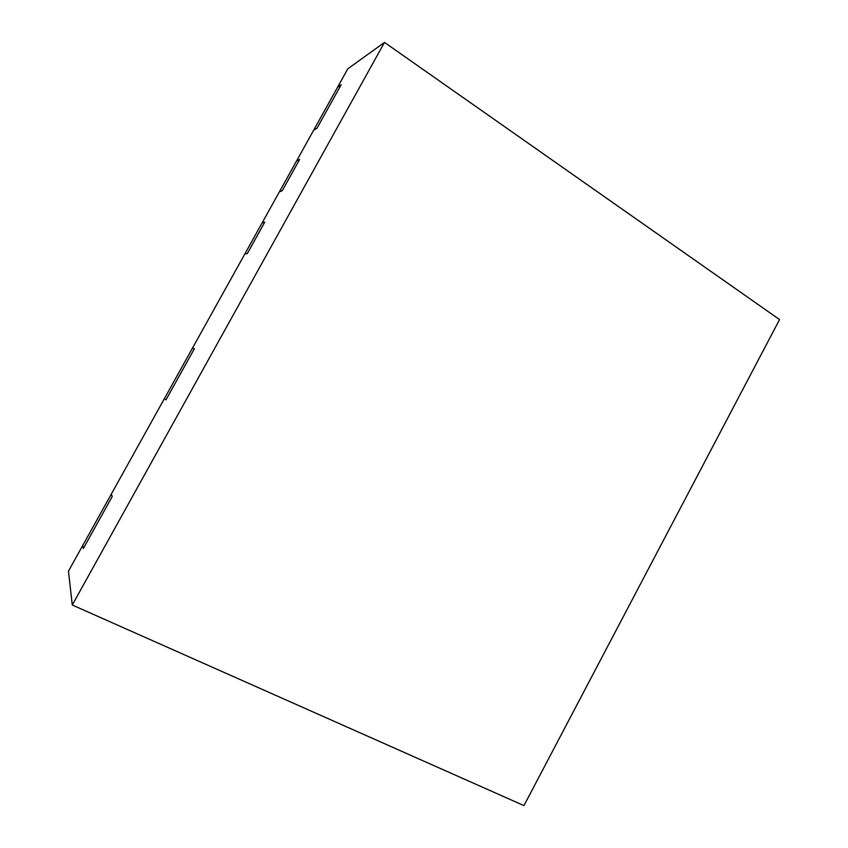 <?xml version="1.0" encoding="UTF-8"?>
<svg xmlns="http://www.w3.org/2000/svg" width="848" height="848" viewBox="0 0 848 848"><rect width="100%" height="100%" fill="white"/><g stroke="black" fill="none" stroke-linecap="round" stroke-linejoin="round"><path stroke-width="1.27" d="M72.281 605.016L68.455 571.16L82.775 545.402L83.337 548.476L82.775 545.402L164.406 398.613L165.943 399.896L164.406 398.613L244.786 254.071L247.277 253.616L244.786 254.071L279.352 191.913L282.246 190.715L279.352 191.913L313.686 130.168L316.982 128.228L313.686 130.168L337.599 87.174L341.172 84.736L316.982 128.228L341.172 84.736L337.599 87.174L347.807 68.815L384.494 42.4L72.281 605.016L523.947 805.6L779.545 319.569L384.494 42.4M111.311 494.087L112.212 496.536L83.337 548.476L112.212 496.536L111.311 494.087M262.096 222.939L264.788 222.112L247.277 253.616L264.788 222.112L262.096 222.939M296.546 160.993L299.641 159.413L282.246 190.715L299.641 159.413L296.546 160.993M192.496 348.093L194.372 348.761L165.943 399.896L194.372 348.761L192.496 348.093"/></g></svg>
